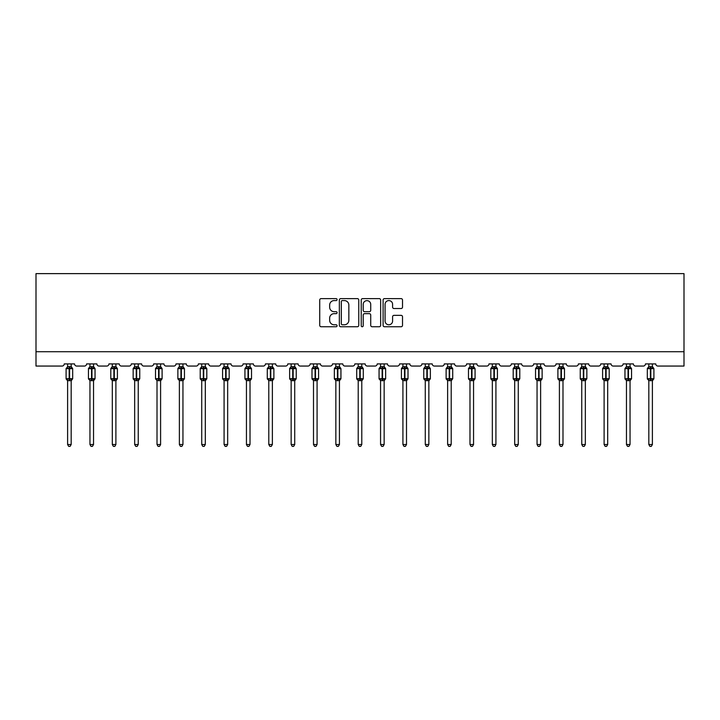 <?xml version="1.0" encoding="UTF-8"?>
<svg xmlns="http://www.w3.org/2000/svg" width="720" height="720" viewBox="0 0 720 720"><rect width="100%" height="100%" fill="white"/><g stroke="black" fill="none" stroke-linecap="round" stroke-linejoin="round"><path stroke-width="1.08" d="M337.077 299.592A0.981 0.981 0 0 0 336.087 298.611L321.147 298.611A1.404 1.404 0 0 0 319.734 300.015L319.734 325.332A1.404 1.404 0 0 0 321.147 326.745L336.087 326.745A0.981 0.981 0 0 0 337.077 325.755A0.981 0.981 0 0 0 336.087 324.774L334.152 324.774A4.5 4.5 0 0 1 329.652 320.274L329.652 318.159A4.5 4.5 0 0 1 334.152 313.659L336.087 313.659A0.981 0.981 0 0 0 337.077 312.678A0.981 0.981 0 0 0 336.087 311.688L334.152 311.688A4.5 4.5 0 0 1 329.652 307.188L329.652 305.082A4.5 4.5 0 0 1 334.152 300.582L336.087 300.582A0.981 0.981 0 0 0 337.077 299.592M401.103 308.529A1.404 1.404 0 0 0 402.516 307.116L402.516 300.015A1.404 1.404 0 0 0 401.103 298.611L384.507 298.611A1.404 1.404 0 0 0 383.103 300.015L383.103 325.332A1.404 1.404 0 0 0 384.507 326.745L401.103 326.745A1.404 1.404 0 0 0 402.516 325.332L402.516 316.755A1.404 1.404 0 0 0 401.103 315.351L394.002 315.351A1.404 1.404 0 0 0 392.598 316.755L392.598 321.012A3.762 3.762 0 0 1 388.836 324.774A3.762 3.762 0 0 1 385.074 321.012L385.074 304.344A3.762 3.762 0 0 1 388.836 300.582A3.762 3.762 0 0 1 392.598 304.344L392.598 307.116A1.404 1.404 0 0 0 394.002 308.529L401.103 308.529M684 351.72L684 273.627L36 273.627L36 366.057L62.082 366.057A2.151 2.151 0 0 0 64.233 363.906L74.547 363.906A2.151 2.151 0 0 0 76.698 366.057L84.438 366.057A2.151 2.151 0 0 0 86.589 363.906L96.903 363.906A2.151 2.151 0 0 0 99.054 366.057L106.794 366.057A2.151 2.151 0 0 0 108.936 363.906L119.259 363.906A2.151 2.151 0 0 0 121.41 366.057L129.141 366.057A2.151 2.151 0 0 0 131.292 363.906L141.615 363.906A2.151 2.151 0 0 0 143.757 366.057L151.497 366.057A2.151 2.151 0 0 0 153.648 363.906L163.962 363.906A2.151 2.151 0 0 0 166.113 366.057L173.853 366.057A2.151 2.151 0 0 0 176.004 363.906L186.318 363.906A2.151 2.151 0 0 0 188.469 366.057L196.209 366.057A2.151 2.151 0 0 0 198.36 363.906L208.674 363.906A2.151 2.151 0 0 0 210.825 366.057L218.565 366.057A2.151 2.151 0 0 0 220.716 363.906L231.03 363.906A2.151 2.151 0 0 0 233.181 366.057L240.921 366.057A2.151 2.151 0 0 0 243.072 363.906L253.386 363.906A2.151 2.151 0 0 0 255.537 366.057L263.277 366.057A2.151 2.151 0 0 0 265.419 363.906L275.742 363.906A2.151 2.151 0 0 0 277.893 366.057L285.624 366.057A2.151 2.151 0 0 0 287.775 363.906L298.098 363.906A2.151 2.151 0 0 0 300.24 366.057L307.98 366.057A2.151 2.151 0 0 0 310.131 363.906L320.445 363.906A2.151 2.151 0 0 0 322.596 366.057L330.336 366.057A2.151 2.151 0 0 0 332.487 363.906L342.801 363.906A2.151 2.151 0 0 0 344.952 366.057L352.692 366.057A2.151 2.151 0 0 0 354.843 363.906L365.157 363.906A2.151 2.151 0 0 0 367.308 366.057L375.048 366.057A2.151 2.151 0 0 0 377.199 363.906L387.513 363.906A2.151 2.151 0 0 0 389.664 366.057L397.404 366.057A2.151 2.151 0 0 0 399.555 363.906L409.869 363.906A2.151 2.151 0 0 0 412.02 366.057L419.76 366.057A2.151 2.151 0 0 0 421.902 363.906L432.225 363.906A2.151 2.151 0 0 0 434.376 366.057L442.107 366.057A2.151 2.151 0 0 0 444.258 363.906L454.581 363.906A2.151 2.151 0 0 0 456.723 366.057L464.463 366.057A2.151 2.151 0 0 0 466.614 363.906L476.928 363.906A2.151 2.151 0 0 0 479.079 366.057L486.819 366.057A2.151 2.151 0 0 0 488.97 363.906L499.284 363.906A2.151 2.151 0 0 0 501.435 366.057L509.175 366.057A2.151 2.151 0 0 0 511.326 363.906L521.64 363.906A2.151 2.151 0 0 0 523.791 366.057L531.531 366.057A2.151 2.151 0 0 0 533.682 363.906L543.996 363.906A2.151 2.151 0 0 0 546.147 366.057L553.887 366.057A2.151 2.151 0 0 0 556.038 363.906L566.352 363.906A2.151 2.151 0 0 0 568.503 366.057L576.243 366.057A2.151 2.151 0 0 0 578.385 363.906L588.708 363.906A2.151 2.151 0 0 0 590.859 366.057L598.59 366.057A2.151 2.151 0 0 0 600.741 363.906L611.064 363.906A2.151 2.151 0 0 0 613.206 366.057L620.946 366.057A2.151 2.151 0 0 0 623.097 363.906L633.411 363.906A2.151 2.151 0 0 0 635.562 366.057L643.302 366.057A2.151 2.151 0 0 0 645.453 363.906L655.767 363.906A2.151 2.151 0 0 0 657.918 366.057L684 366.057L684 351.72L36 351.72M358.767 300.015A1.404 1.404 0 0 0 357.363 298.611L340.767 298.611A1.404 1.404 0 0 0 339.354 300.015L339.354 325.332A1.404 1.404 0 0 0 340.767 326.745L357.363 326.745A1.404 1.404 0 0 0 358.767 325.332L358.767 300.015M362.637 298.611L379.233 298.611A1.404 1.404 0 0 1 380.646 300.015L380.646 325.332A1.404 1.404 0 0 1 379.233 326.745L372.132 326.745A1.404 1.404 0 0 1 370.728 325.332L370.728 315.063A1.404 1.404 0 0 0 369.315 313.659L364.608 313.659A1.404 1.404 0 0 0 363.204 315.063L363.204 325.755A0.981 0.981 0 0 1 362.214 326.745A0.981 0.981 0 0 1 361.233 325.755L361.233 300.015A1.404 1.404 0 0 1 362.637 298.611M342.315 300.582A0.981 0.981 0 0 0 341.325 301.563L341.325 323.784A0.981 0.981 0 0 0 342.315 324.774L344.349 324.774A4.5 4.5 0 0 0 348.849 320.274L348.849 305.082A4.5 4.5 0 0 0 344.349 300.582L342.315 300.582M370.728 304.416A3.762 3.762 0 0 0 366.966 300.645A3.762 3.762 0 0 0 363.204 304.416L363.204 310.284A1.404 1.404 0 0 0 364.608 311.688L369.315 311.688A1.404 1.404 0 0 0 370.728 310.284L370.728 304.416M71.181 363.906L71.181 366.759A1.575 1.503 180 0 0 72.009 368.064L67.077 368.532L66.564 368.001A0.72 0.72 0 0 0 66.096 368.667L66.096 378.702A0.72 0.72 0 0 0 66.564 379.377L67.077 378.837L72.009 379.305A1.575 1.503 -0 0 0 71.181 380.628L67.599 380.628A1.575 1.503 -0 0 0 66.771 379.305L66.771 379.305M67.599 363.906L67.599 366.822L69.174 366.606L69.174 378.702L72.684 378.702L72.684 368.667L66.096 368.667L66.096 378.702L69.174 378.702L69.174 380.763M71.181 380.619L71.181 444.51L67.599 444.51L67.599 380.619M69.174 366.606L71.181 366.75M67.599 366.516L66.771 368.064A1.575 1.503 180 0 0 67.599 366.75M67.077 368.532L67.599 366.822M71.181 366.822L71.703 368.532M67.077 378.837L67.599 380.547M71.703 378.837L71.181 380.547M71.181 444.51L70.101 446.373L68.67 446.373L67.599 444.51M72.684 368.667L72.216 368.001A0.72 0.72 0 0 1 72.423 368.118M71.181 380.853L72.684 378.702A0.72 0.72 0 0 1 72.648 378.936M93.537 363.906L93.537 366.75A1.575 1.503 180 0 0 94.365 368.064L89.433 368.532L88.92 368.001A0.72 0.72 0 0 0 88.452 368.667L88.452 378.702A0.72 0.72 0 0 0 88.92 379.377L88.452 378.702L95.04 378.702L95.04 368.667L93.537 366.516L94.572 368.001A0.72 0.72 0 0 1 94.779 368.118M93.537 380.853L95.04 378.702A0.72 0.72 0 0 1 95.004 378.936M89.955 380.628L89.955 380.628A1.575 1.503 -0 0 0 89.127 379.305L89.433 378.837L94.365 379.305A1.575 1.503 -0 0 0 93.537 380.628L89.955 380.547L89.955 444.51L93.537 444.51L93.537 380.619M115.893 363.906L115.893 366.75A1.575 1.503 180 0 0 116.721 368.064L111.789 368.532L111.276 368.001A0.72 0.72 0 0 0 110.799 368.667L110.799 378.702A0.72 0.72 0 0 0 111.276 379.377L110.799 378.702L117.396 378.702L117.396 368.667L115.893 366.516L116.928 368.001A0.72 0.72 0 0 1 117.126 368.118M115.893 380.853L117.396 378.702A0.72 0.72 0 0 1 117.351 378.936M112.311 380.628L112.311 380.628A1.575 1.503 -0 0 0 111.483 379.305L111.789 378.837L116.721 379.305A1.575 1.503 -0 0 0 115.893 380.628L112.302 380.547L112.311 444.51L115.893 444.51L115.893 380.619M138.24 363.906L138.24 366.75A1.575 1.503 180 0 0 139.068 368.064L134.145 368.532L133.623 368.001A0.72 0.72 0 0 0 133.155 368.667L133.155 378.702A0.72 0.72 0 0 0 133.623 379.377L133.155 378.702L139.752 378.702L139.752 368.667L138.24 366.516L139.275 368.001A0.72 0.72 0 0 1 139.482 368.118M138.24 380.853L139.752 378.702A0.72 0.72 0 0 1 139.707 378.936M134.658 380.628L134.658 380.628A1.575 1.503 -0 0 0 133.83 379.305L134.145 378.837L139.068 379.305A1.575 1.503 -0 0 0 138.24 380.628L134.658 380.547L134.658 444.51L138.24 444.51L138.24 380.619M160.596 363.906L160.596 366.75A1.575 1.503 180 0 0 161.424 368.064L156.501 368.532L155.979 368.001A0.72 0.72 0 0 0 155.511 368.667L155.511 378.702A0.72 0.72 0 0 0 155.979 379.377L155.511 378.702L162.099 378.702L162.099 368.667L160.596 366.516L161.631 368.001A0.72 0.72 0 0 1 161.838 368.118M160.596 380.853L162.099 378.702A0.72 0.72 0 0 1 162.063 378.936M157.014 380.628L157.014 380.628A1.575 1.503 -0 0 0 156.186 379.305L156.501 378.837L161.424 379.305A1.575 1.503 -0 0 0 160.596 380.628L157.014 380.547L157.014 444.51L160.596 444.51L160.596 380.619M89.955 380.853L89.127 379.305M89.955 363.906L89.955 366.822L93.537 366.759M91.53 366.606L91.53 368.667L88.452 368.667L89.127 368.064A1.575 1.503 180 0 0 89.955 366.75M89.433 368.532L89.955 366.822M93.537 366.822L94.059 368.532M89.433 378.837L89.955 380.547M94.059 378.837L93.537 380.547M93.537 444.51L92.457 446.373L91.026 446.373L89.955 444.51M112.311 380.853L111.483 379.305M112.311 363.906L112.302 366.822L115.893 366.759M113.886 366.606L113.886 368.667L110.799 368.667L111.483 368.064A1.575 1.503 180 0 0 112.311 366.75M111.789 368.532L112.302 366.822M115.893 366.822L116.406 368.532M111.789 378.837L112.302 380.547M116.406 378.837L115.893 380.547M115.893 444.51L114.813 446.373L113.382 446.373L112.311 444.51M134.658 380.853L133.83 379.305M134.658 363.906L134.658 366.822L138.24 366.759M136.242 366.606L136.242 368.667L133.155 368.667L133.83 368.064A1.575 1.503 180 0 0 134.658 366.75M134.145 368.532L134.658 366.822M138.249 366.822L138.762 368.532M134.145 378.837L134.658 380.547M138.762 378.837L138.249 380.547M138.24 444.51L137.169 446.373L135.738 446.373L134.658 444.51M157.014 380.853L156.186 379.305M157.014 363.906L157.014 366.822L160.596 366.759M158.589 366.606L158.589 368.667L155.511 368.667L156.186 368.064A1.575 1.503 180 0 0 157.014 366.75M156.501 368.532L157.014 366.822M160.596 366.822L161.118 368.532M156.501 378.837L157.014 380.547M161.118 378.837L160.596 380.547M160.596 444.51L159.525 446.373L158.094 446.373L157.014 444.51M182.952 363.906L182.952 366.75A1.575 1.503 180 0 0 183.78 368.064L178.848 368.532L178.335 368.001A0.72 0.72 0 0 0 177.867 368.667L177.867 378.702A0.72 0.72 0 0 0 178.335 379.377L177.867 378.702L184.455 378.702L184.455 368.667L182.952 366.516L183.987 368.001A0.72 0.72 0 0 1 184.194 368.118M182.952 380.853L184.455 378.702A0.72 0.72 0 0 1 184.419 378.936M179.37 380.628L179.37 380.628A1.575 1.503 -0 0 0 178.542 379.305L178.848 378.837L183.78 379.305A1.575 1.503 -0 0 0 182.952 380.628L179.37 380.547L179.37 444.51L182.952 444.51L182.952 380.619M179.37 380.853L178.542 379.305M179.37 363.906L179.37 366.822L182.952 366.759M180.945 366.606L180.945 368.667L177.867 368.667L178.542 368.064A1.575 1.503 180 0 0 179.37 366.75M178.848 368.532L179.37 366.822M182.952 366.822L183.474 368.532M178.848 378.837L179.37 380.547M183.474 378.837L182.952 380.547M182.952 444.51L181.881 446.373L180.45 446.373L179.37 444.51M205.308 363.906L205.308 366.75A1.575 1.503 180 0 0 206.136 368.064L201.204 368.532L200.691 368.001A0.72 0.72 0 0 0 200.223 368.667L200.223 378.702A0.72 0.72 0 0 0 200.691 379.377L200.223 378.702L206.811 378.702L206.811 368.667L205.308 366.516L206.343 368.001A0.72 0.72 0 0 1 206.55 368.118M205.308 380.853L206.811 378.702A0.72 0.72 0 0 1 206.775 378.936M201.726 380.628L201.726 380.628A1.575 1.503 -0 0 0 200.898 379.305L201.204 378.837L206.136 379.305A1.575 1.503 -0 0 0 205.308 380.628L201.726 380.547L201.726 444.51L205.308 444.51L205.308 380.619M201.726 380.853L200.898 379.305M201.726 363.906L201.726 366.822L205.308 366.759M203.301 366.606L203.301 368.667L200.223 368.667L200.898 368.064A1.575 1.503 180 0 0 201.726 366.75M201.204 368.532L201.726 366.822M205.308 366.822L205.83 368.532M201.204 378.837L201.726 380.547M205.83 378.837L205.308 380.547M205.308 444.51L204.237 446.373L202.797 446.373L201.726 444.51M227.664 363.906L227.664 366.75A1.575 1.503 180 0 0 228.492 368.064L223.56 368.532L223.047 368.001A0.72 0.72 0 0 0 222.579 368.667L222.579 378.702A0.72 0.72 0 0 0 223.047 379.377L222.579 378.702L229.167 378.702L229.167 368.667L227.664 366.516L228.699 368.001A0.72 0.72 0 0 1 228.906 368.118M227.664 380.853L229.167 378.702A0.72 0.72 0 0 1 229.131 378.936M224.082 380.628L224.082 380.628A1.575 1.503 -0 0 0 223.254 379.305L223.56 378.837L228.492 379.305A1.575 1.503 -0 0 0 227.664 380.628L224.082 380.547L224.082 444.51L227.664 444.51L227.664 380.619M224.082 380.853L223.254 379.305M224.082 363.906L224.082 366.822L227.664 366.759M225.657 366.606L225.657 368.667L222.579 368.667L223.254 368.064A1.575 1.503 180 0 0 224.082 366.75M223.56 368.532L224.082 366.822M227.664 366.822L228.186 368.532M223.56 378.837L224.082 380.547L223.56 378.837M228.186 378.837L227.664 380.547M227.664 444.51L226.584 446.373L225.153 446.373L224.082 444.51M250.299 367.416L251.055 368.001A0.72 0.72 0 0 1 251.262 368.118M250.02 363.906L250.02 366.75A1.575 1.503 180 0 0 250.848 368.064L245.916 368.532L245.403 368.001A0.72 0.72 0 0 0 244.935 368.667L244.935 378.702A0.72 0.72 0 0 0 245.403 379.377L244.935 378.702L251.523 378.702A0.72 0.72 0 0 1 251.487 378.936M246.438 380.628L246.438 380.628A1.575 1.503 -0 0 0 245.61 379.305L245.916 378.837L250.848 379.305A1.575 1.503 -0 0 0 250.02 380.628L246.438 380.547L246.438 444.51L250.02 444.51L250.02 380.619M246.438 380.853L245.61 379.305M250.02 380.853L251.523 378.702L251.523 368.667L244.935 368.667L245.61 368.064A1.575 1.503 180 0 0 246.438 366.75L250.02 366.759M246.438 363.906L246.438 366.759M245.916 368.532L246.438 366.822M250.02 366.822L250.542 368.532M245.916 378.837L246.438 380.547L245.916 378.837M250.542 378.837L250.02 380.547M250.02 444.51L248.94 446.373L247.509 446.373L246.438 444.51M272.376 363.906L272.376 366.75A1.575 1.503 180 0 0 273.204 368.064L268.272 368.532L267.759 368.001A0.72 0.72 0 0 0 267.282 368.667L267.282 378.702A0.72 0.72 0 0 0 267.759 379.377L267.282 378.702L273.879 378.702L273.879 368.667L272.376 366.516L273.411 368.001A0.72 0.72 0 0 1 273.609 368.118M272.376 380.853L273.879 378.702A0.72 0.72 0 0 1 273.834 378.936M268.794 380.628L268.794 380.628A1.575 1.503 -0 0 0 267.966 379.305L268.272 378.837L273.204 379.305A1.575 1.503 -0 0 0 272.376 380.628L268.785 380.547L268.794 444.51L272.376 444.51L272.376 380.619M268.794 380.853L267.966 379.305M268.794 363.906L268.785 366.822L272.376 366.759M270.369 366.606L270.369 368.667L267.282 368.667L267.966 368.064A1.575 1.503 180 0 0 268.794 366.75M268.272 368.532L268.785 366.822M272.376 366.822L272.889 368.532M268.272 378.837L268.785 380.547L268.272 378.837M272.889 378.837L272.376 380.547M272.376 444.51L271.296 446.373L269.865 446.373L268.794 444.51M294.723 363.906L294.723 366.75A1.575 1.503 180 0 0 295.551 368.064L290.628 368.532L290.106 368.001A0.72 0.72 0 0 0 289.638 368.667L289.638 378.702A0.72 0.72 0 0 0 290.106 379.377L289.638 378.702L296.235 378.702L296.235 368.667L294.723 366.516L295.758 368.001A0.72 0.72 0 0 1 295.965 368.118M294.723 380.853L296.235 378.702A0.72 0.72 0 0 1 296.19 378.936M291.141 380.628L291.141 380.628A1.575 1.503 -0 0 0 290.313 379.305L290.628 378.837L295.551 379.305A1.575 1.503 -0 0 0 294.723 380.628L291.141 380.547L291.141 444.51L294.723 444.51L294.723 380.619M291.141 380.853L290.313 379.305M291.141 363.906L291.141 366.822L294.723 366.759M292.725 366.606L292.725 368.667L289.638 368.667L290.313 368.064A1.575 1.503 180 0 0 291.141 366.75M290.628 368.532L291.141 366.822M294.732 366.822L295.245 368.532M290.628 378.837L291.141 380.547L290.628 378.837M295.245 378.837L294.732 380.547M294.723 444.51L293.652 446.373L292.221 446.373L291.141 444.51M317.079 363.906L317.079 366.75A1.575 1.503 180 0 0 317.907 368.064L312.984 368.532L312.462 368.001A0.72 0.72 0 0 0 311.994 368.667L311.994 378.702A0.72 0.72 0 0 0 312.462 379.377L311.994 378.702L318.582 378.702L318.582 368.667L317.079 366.516L318.114 368.001A0.72 0.72 0 0 1 318.321 368.118M317.079 380.853L318.582 378.702A0.72 0.72 0 0 1 318.546 378.936M313.497 380.628L313.497 380.628A1.575 1.503 -0 0 0 312.669 379.305L312.984 378.837L317.907 379.305A1.575 1.503 -0 0 0 317.079 380.628L313.497 380.547L313.497 444.51L317.079 444.51L317.079 380.619M313.497 380.853L312.669 379.305M313.497 363.906L313.497 366.822L317.079 366.759M315.072 366.606L315.072 368.667L311.994 368.667L312.669 368.064A1.575 1.503 180 0 0 313.497 366.75M312.984 368.532L313.497 366.822M317.079 366.822L317.601 368.532M312.984 378.837L313.497 380.547L312.984 378.837M317.601 378.837L317.079 380.547M317.079 444.51L316.008 446.373L314.577 446.373L313.497 444.51M339.723 367.416L340.47 368.001A0.72 0.72 0 0 1 340.677 368.118M339.435 363.906L339.435 366.75A1.575 1.503 180 0 0 340.263 368.064L335.331 368.532L334.818 368.001A0.72 0.72 0 0 0 334.35 368.667L334.35 378.702A0.72 0.72 0 0 0 334.818 379.377L334.35 378.702L340.938 378.702A0.72 0.72 0 0 1 340.902 378.936M335.853 380.628L335.853 380.628A1.575 1.503 -0 0 0 335.025 379.305L335.331 378.837L340.263 379.305A1.575 1.503 -0 0 0 339.435 380.628L335.853 380.547L335.853 444.51L339.435 444.51L339.435 380.619M335.853 380.853L335.025 379.305M339.435 380.853L340.938 378.702L340.938 368.667L334.35 368.667L335.025 368.064A1.575 1.503 180 0 0 335.853 366.75L339.435 366.759M335.853 363.906L335.853 366.759M335.331 368.532L335.853 366.822M339.435 366.822L339.957 368.532M335.331 378.837L335.853 380.547L335.331 378.837M339.957 378.837L339.435 380.547M339.435 444.51L338.364 446.373L336.933 446.373L335.853 444.51M362.079 367.416L362.826 368.001A0.72 0.72 0 0 1 363.033 368.118M361.791 363.906L361.791 366.75A1.575 1.503 180 0 0 362.619 368.064L357.687 368.532L357.174 368.001A0.72 0.72 0 0 0 356.706 368.667L356.706 378.702A0.72 0.72 0 0 0 357.174 379.377L356.706 378.702L363.294 378.702A0.72 0.72 0 0 1 363.258 378.936M358.209 380.628L358.209 380.628A1.575 1.503 -0 0 0 357.381 379.305L357.687 378.837L362.619 379.305A1.575 1.503 -0 0 0 361.791 380.628L358.209 380.547L358.209 444.51L361.791 444.51L361.791 380.619M358.209 380.853L357.381 379.305M361.791 380.853L363.294 378.702L363.294 368.667L356.706 368.667L357.381 368.064A1.575 1.503 180 0 0 358.209 366.75L361.791 366.759M358.209 363.906L358.209 366.759M357.687 368.532L358.209 366.822M361.791 366.822L362.313 368.532M357.687 378.837L358.209 380.547L357.687 378.837M362.313 378.837L361.791 380.547M361.791 444.51L360.72 446.373L359.28 446.373L358.209 444.51M384.426 367.416L385.182 368.001A0.72 0.72 0 0 1 385.389 368.118M384.147 363.906L384.147 366.75A1.575 1.503 180 0 0 384.975 368.064L380.043 368.532L379.53 368.001A0.72 0.72 0 0 0 379.062 368.667L379.062 378.702A0.72 0.72 0 0 0 379.53 379.377L379.062 378.702L385.65 378.702A0.72 0.72 0 0 1 385.614 378.936M380.565 380.628L380.565 380.628A1.575 1.503 -0 0 0 379.737 379.305L380.043 378.837L384.975 379.305A1.575 1.503 -0 0 0 384.147 380.628L380.565 380.547L380.565 444.51L384.147 444.51L384.147 380.619M380.565 380.853L379.737 379.305M384.147 380.853L385.65 378.702L385.65 368.667L379.062 368.667L379.737 368.064A1.575 1.503 180 0 0 380.565 366.75L384.147 366.759M380.565 363.906L380.565 366.759M380.043 368.532L380.565 366.822M384.147 366.822L384.669 368.532M380.043 378.837L380.565 380.547L380.043 378.837M384.669 378.837L384.147 380.547M384.147 444.51L383.067 446.373L381.636 446.373L380.565 444.51M406.503 363.906L406.503 366.75A1.575 1.503 180 0 0 407.331 368.064L402.399 368.532L401.886 368.001A0.72 0.72 0 0 0 401.418 368.667L401.418 378.702A0.72 0.72 0 0 0 401.886 379.377L401.418 378.702L408.006 378.702L408.006 368.667L406.503 366.516L407.538 368.001A0.72 0.72 0 0 1 407.745 368.118M406.503 380.853L408.006 378.702A0.72 0.72 0 0 1 407.97 378.936M402.921 380.628L402.921 380.628A1.575 1.503 -0 0 0 402.093 379.305L402.399 378.837L407.331 379.305A1.575 1.503 -0 0 0 406.503 380.628L402.921 380.547L402.921 444.51L406.503 444.51L406.503 380.619M402.921 380.853L402.093 379.305M402.921 363.906L402.921 366.822L406.503 366.759M404.496 366.606L404.496 368.667L401.418 368.667L402.093 368.064A1.575 1.503 180 0 0 402.921 366.75M402.399 368.532L402.921 366.822M406.503 366.822L407.016 368.532M402.399 378.837L402.921 380.547L402.399 378.837M407.016 378.837L406.503 380.547M406.503 444.51L405.423 446.373L403.992 446.373L402.921 444.51M428.859 363.906L428.859 366.75A1.575 1.503 180 0 0 429.687 368.064L424.755 368.532L424.242 368.001A0.72 0.72 0 0 0 423.765 368.667L423.765 378.702A0.72 0.72 0 0 0 424.242 379.377L423.765 378.702L430.362 378.702L430.362 368.667L428.859 366.516L429.894 368.001A0.72 0.72 0 0 1 430.092 368.118M428.859 380.853L430.362 378.702A0.72 0.72 0 0 1 430.317 378.936M425.277 380.628L425.277 380.628A1.575 1.503 -0 0 0 424.449 379.305L424.755 378.837L429.687 379.305A1.575 1.503 -0 0 0 428.859 380.628L425.268 380.547L425.277 444.51L428.859 444.51L428.859 380.619M425.277 380.853L424.449 379.305M425.277 363.906L425.268 366.822L428.859 366.759M426.852 366.606L426.852 368.667L423.765 368.667L424.449 368.064A1.575 1.503 180 0 0 425.277 366.75M424.755 368.532L425.268 366.822M428.859 366.822L429.372 368.532M424.755 378.837L425.268 380.547L424.755 378.837M429.372 378.837L428.859 380.547M428.859 444.51L427.779 446.373L426.348 446.373L425.277 444.51M451.206 363.906L451.206 366.75A1.575 1.503 180 0 0 452.034 368.064L447.111 368.532L446.589 368.001A0.72 0.72 0 0 0 446.121 368.667L446.121 378.702A0.72 0.72 0 0 0 446.589 379.377L446.121 378.702L452.718 378.702L452.718 368.667L451.206 366.516L452.241 368.001A0.72 0.72 0 0 1 452.448 368.118M451.206 380.853L452.718 378.702A0.72 0.72 0 0 1 452.673 378.936M447.624 380.628L447.624 380.628A1.575 1.503 -0 0 0 446.796 379.305L447.111 378.837L452.034 379.305A1.575 1.503 -0 0 0 451.206 380.628L447.624 380.547L447.624 444.51L451.206 444.51L451.206 380.619M447.624 380.853L446.796 379.305M447.624 363.906L447.624 366.822L451.206 366.759M449.208 366.606L449.208 368.667L446.121 368.667L446.796 368.064A1.575 1.503 180 0 0 447.624 366.75M447.111 368.532L447.624 366.822M451.215 366.822L451.728 368.532M447.111 378.837L447.624 380.547L447.111 378.837M451.728 378.837L451.215 380.547M451.206 444.51L450.135 446.373L448.704 446.373L447.624 444.51M473.562 363.906L473.562 366.75A1.575 1.503 180 0 0 474.39 368.064L469.458 368.532L468.945 368.001A0.72 0.72 0 0 0 468.477 368.667L468.477 378.702A0.72 0.72 0 0 0 468.945 379.377L468.477 378.702L475.065 378.702L475.065 368.667L473.562 366.516L474.597 368.001A0.72 0.72 0 0 1 474.831 368.136M473.562 380.853L475.065 378.702A0.72 0.72 0 0 1 475.029 378.936M469.98 380.628L469.98 380.628A1.575 1.503 -0 0 0 469.152 379.305L469.458 378.837L474.39 379.305A1.575 1.503 -0 0 0 473.562 380.628L469.98 380.547L469.98 444.51L473.562 444.51L473.562 380.619M469.98 380.853L469.152 379.305M469.98 363.906L469.98 366.822L473.562 366.759M471.555 366.606L471.555 368.667L468.477 368.667L469.152 368.064A1.575 1.503 180 0 0 469.98 366.75M469.458 368.532L469.98 366.822M473.562 366.822L474.084 368.532M469.458 378.837L469.98 380.547L469.458 378.837M474.084 378.837L473.562 380.547M473.562 444.51L472.491 446.373L471.06 446.373L469.98 444.51M495.918 363.906L495.918 366.75A1.575 1.503 180 0 0 496.746 368.064L491.814 368.532L491.301 368.001A0.72 0.72 0 0 0 490.833 368.667L490.833 378.702A0.72 0.72 0 0 0 491.301 379.377L490.833 378.702L497.421 378.702L497.421 368.667L495.918 366.516L496.953 368.001A0.72 0.72 0 0 1 497.187 368.136M495.918 380.853L497.421 378.702A0.72 0.72 0 0 1 497.385 378.936M492.336 380.628L492.336 380.628A1.575 1.503 -0 0 0 491.508 379.305L491.814 378.837L496.746 379.305A1.575 1.503 -0 0 0 495.918 380.628L492.336 380.547L492.336 444.51L495.918 444.51L495.918 380.619M492.336 380.853L491.508 379.305M492.336 363.906L492.336 366.822L495.918 366.759M493.911 366.606L493.911 368.667L490.833 368.667L491.508 368.064A1.575 1.503 180 0 0 492.336 366.75M491.814 368.532L492.336 366.822M495.918 366.822L496.44 368.532M491.814 378.837L492.336 380.547L491.814 378.837M496.44 378.837L495.918 380.547M495.918 444.51L494.847 446.373L493.416 446.373L492.336 444.51M518.274 363.906L518.274 366.75A1.575 1.503 180 0 0 519.102 368.064L514.17 368.532L513.657 368.001A0.72 0.72 0 0 0 513.189 368.667L513.189 378.702A0.72 0.72 0 0 0 513.657 379.377L513.189 378.702L519.777 378.702L519.777 368.667L518.274 366.516L519.309 368.001A0.72 0.72 0 0 1 519.516 368.118M518.274 380.853L519.777 378.702A0.72 0.72 0 0 1 519.741 378.936M514.692 380.628L514.692 380.628A1.575 1.503 -0 0 0 513.864 379.305L514.17 378.837L519.102 379.305A1.575 1.503 -0 0 0 518.274 380.628L514.692 380.547L514.692 444.51L518.274 444.51L518.274 380.619M514.692 380.853L513.864 379.305M514.692 363.906L514.692 366.822L518.274 366.759M516.267 366.606L516.267 368.667L513.189 368.667L513.864 368.064A1.575 1.503 180 0 0 514.692 366.75M514.17 368.532L514.692 366.822M518.274 366.822L518.796 368.532M514.17 378.837L514.692 380.547L514.17 378.837M518.796 378.837L518.274 380.547M518.274 444.51L517.203 446.373L515.763 446.373L514.692 444.51M540.63 363.906L540.63 366.75A1.575 1.503 180 0 0 541.458 368.064L536.526 368.532L536.013 368.001A0.72 0.72 0 0 0 535.545 368.667L535.545 378.702A0.72 0.72 0 0 0 536.013 379.377L535.545 378.702L542.133 378.702L542.133 368.667L540.63 366.516L541.665 368.001A0.72 0.72 0 0 1 541.89 368.136M540.63 380.853L542.133 378.702A0.72 0.72 0 0 1 542.097 378.936M537.048 380.628L537.048 380.628A1.575 1.503 -0 0 0 536.22 379.305L536.526 378.837L541.458 379.305A1.575 1.503 -0 0 0 540.63 380.628L537.048 380.547L537.048 444.51L540.63 444.51L540.63 380.619M537.048 380.853L536.22 379.305M537.048 363.906L537.048 366.822L540.63 366.759M538.623 366.606L538.623 368.667L535.545 368.667L536.22 368.064A1.575 1.503 180 0 0 537.048 366.75M536.526 368.532L537.048 366.822M540.63 366.822L541.152 368.532M536.526 378.837L537.048 380.547L536.526 378.837M541.152 378.837L540.63 380.547M540.63 444.51L539.55 446.373L538.119 446.373L537.048 444.51M562.986 363.906L562.986 366.75A1.575 1.503 180 0 0 563.814 368.064L558.882 368.532L558.369 368.001A0.72 0.72 0 0 0 557.901 368.667L557.901 378.702A0.72 0.72 0 0 0 558.369 379.377L557.901 378.702L564.489 378.702L564.489 368.667L562.986 366.516L564.021 368.001A0.72 0.72 0 0 1 564.246 368.136M562.986 380.853L564.489 378.702A0.72 0.72 0 0 1 564.453 378.936M559.404 380.628L559.404 380.628A1.575 1.503 -0 0 0 558.576 379.305L558.882 378.837L563.814 379.305A1.575 1.503 -0 0 0 562.986 380.628L559.404 380.547L559.404 444.51L562.986 444.51L562.986 380.619M559.404 380.853L558.576 379.305M559.404 363.906L559.404 366.822L562.986 366.759M560.979 366.606L560.979 368.667L557.901 368.667L558.576 368.064A1.575 1.503 180 0 0 559.404 366.75M558.882 368.532L559.404 366.822M562.986 366.822L563.499 368.532M558.882 378.837L559.404 380.547L558.882 378.837M563.499 378.837L562.986 380.547M562.986 444.51L561.906 446.373L560.475 446.373L559.404 444.51M585.342 363.906L585.342 366.75A1.575 1.503 180 0 0 586.17 368.064L581.238 368.532L580.725 368.001A0.72 0.72 0 0 0 580.248 368.667L580.248 378.702A0.72 0.72 0 0 0 580.725 379.377L580.248 378.702L586.845 378.702L586.845 368.667L585.342 366.516L586.377 368.001A0.72 0.72 0 0 1 586.575 368.118M585.342 380.853L586.845 378.702A0.72 0.72 0 0 1 586.8 378.936M581.76 380.628L581.76 380.628A1.575 1.503 -0 0 0 580.932 379.305L581.238 378.837L586.17 379.305A1.575 1.503 -0 0 0 585.342 380.628L581.751 380.547L581.76 444.51L585.342 444.51L585.342 380.619M581.76 380.853L580.932 379.305M581.76 363.906L581.751 366.822L585.342 366.759M583.335 366.606L583.335 368.667L580.248 368.667L580.932 368.064A1.575 1.503 180 0 0 581.76 366.75M581.238 368.532L581.751 366.822M585.342 366.822L585.855 368.532M581.238 378.837L581.751 380.547L581.238 378.837M585.855 378.837L585.342 380.547M585.342 444.51L584.262 446.373L582.831 446.373L581.76 444.51M607.689 363.906L607.689 366.75A1.575 1.503 180 0 0 608.517 368.064L603.594 368.532L603.072 368.001A0.72 0.72 0 0 0 602.604 368.667L602.604 378.702A0.72 0.72 0 0 0 603.072 379.377L602.604 378.702L609.201 378.702L609.201 368.667L607.689 366.516L608.724 368.001A0.72 0.72 0 0 1 608.931 368.118M607.689 380.853L609.201 378.702A0.72 0.72 0 0 1 609.156 378.936M604.107 380.628L604.107 380.628A1.575 1.503 -0 0 0 603.279 379.305L603.594 378.837L608.517 379.305A1.575 1.503 -0 0 0 607.689 380.628L604.107 380.547L604.107 444.51L607.689 444.51L607.689 380.619M604.107 380.853L603.279 379.305M604.107 363.906L604.107 366.822L607.689 366.759M605.691 366.606L605.691 368.667L602.604 368.667L603.279 368.064A1.575 1.503 180 0 0 604.107 366.75M603.594 368.532L604.107 366.822M607.698 366.822L608.211 368.532M603.594 378.837L604.107 380.547L603.594 378.837M608.211 378.837L607.698 380.547M607.689 444.51L606.618 446.373L605.187 446.373L604.107 444.51M630.045 363.906L630.045 366.75A1.575 1.503 180 0 0 630.873 368.064L625.941 368.532L625.428 368.001A0.72 0.72 0 0 0 624.96 368.667L624.96 378.702A0.72 0.72 0 0 0 625.428 379.377L624.96 378.702L631.548 378.702L631.548 368.667L630.045 366.516L631.08 368.001A0.72 0.72 0 0 1 631.287 368.118M630.045 380.853L631.548 378.702A0.72 0.72 0 0 1 631.512 378.936M626.463 380.628L626.463 380.628A1.575 1.503 -0 0 0 625.635 379.305L625.941 378.837L630.873 379.305A1.575 1.503 -0 0 0 630.045 380.628L626.463 380.547L626.463 444.51L630.045 444.51L630.045 380.619M626.463 380.853L625.635 379.305M626.463 363.906L626.463 366.822L630.045 366.759M628.038 366.606L628.038 368.667L624.96 368.667L625.635 368.064A1.575 1.503 180 0 0 626.463 366.75M625.941 368.532L626.463 366.822M630.045 366.822L630.567 368.532M625.941 378.837L626.463 380.547L625.941 378.837M630.567 378.837L630.045 380.547M630.045 444.51L628.974 446.373L627.543 446.373L626.463 444.51M652.401 363.906L652.401 366.75A1.575 1.503 180 0 0 653.229 368.064L648.297 368.532L647.784 368.001A0.72 0.72 0 0 0 647.316 368.667L647.316 378.702A0.72 0.72 0 0 0 647.784 379.377L647.316 378.702L653.904 378.702L653.904 368.667L652.401 366.516L653.436 368.001A0.72 0.72 0 0 1 653.67 368.136M652.401 380.853L653.904 378.702A0.72 0.72 0 0 1 653.868 378.936M648.819 380.628L648.819 380.628A1.575 1.503 -0 0 0 647.991 379.305L648.297 378.837L653.229 379.305A1.575 1.503 -0 0 0 652.401 380.628L648.819 380.547L648.819 444.51L652.401 444.51L652.401 380.619M648.819 380.853L647.991 379.305M648.819 363.906L648.819 366.822L652.401 366.759M650.394 366.606L650.394 368.667L647.316 368.667L647.991 368.064A1.575 1.503 180 0 0 648.819 366.75M648.297 368.532L648.819 366.822M652.401 366.822L652.923 368.532M648.297 378.837L648.819 380.547L648.297 378.837M652.923 378.837L652.401 380.547M652.401 444.51L651.33 446.373L649.899 446.373L648.819 444.51M69.606 380.763L69.606 366.606M95.04 368.667L91.53 368.667L91.53 380.763M91.962 380.763L91.962 366.606M117.396 368.667L113.886 368.667L113.886 380.763M114.309 380.763L114.309 366.606M139.752 368.667L136.242 368.667L136.242 380.763M136.665 380.763L136.665 366.606M162.099 368.667L158.589 368.667L158.589 380.763M159.021 380.763L159.021 366.606M184.455 368.667L180.945 368.667L180.945 380.763M181.377 380.763L181.377 366.606M206.811 368.667L203.301 368.667L203.301 380.763M203.733 380.763L203.733 366.606M229.167 368.667L225.657 368.667L225.657 380.763M226.089 380.763L226.089 366.606M248.013 366.606L248.013 380.763M248.445 380.763L248.445 366.606M273.879 368.667L270.369 368.667L270.369 380.763M270.792 380.763L270.792 366.606M296.235 368.667L292.725 368.667L292.725 380.763M293.148 380.763L293.148 366.606M318.582 368.667L315.072 368.667L315.072 380.763M315.504 380.763L315.504 366.606M337.428 366.606L337.428 380.763M337.86 380.763L337.86 366.606M359.784 366.606L359.784 380.763M360.216 380.763L360.216 366.606M382.14 366.606L382.14 380.763M382.572 380.763L382.572 366.606M408.006 368.667L404.496 368.667L404.496 380.763M404.928 380.763L404.928 366.606M430.362 368.667L426.852 368.667L426.852 380.763M427.275 380.763L427.275 366.606M452.718 368.667L449.208 368.667L449.208 380.763M449.631 380.763L449.631 366.606M475.065 368.667L471.555 368.667L471.555 380.763M471.987 380.763L471.987 366.606M497.421 368.667L493.911 368.667L493.911 380.763M494.343 380.763L494.343 366.606M519.777 368.667L516.267 368.667L516.267 380.763M516.699 380.763L516.699 366.606M542.133 368.667L538.623 368.667L538.623 380.763M539.055 380.763L539.055 366.606M564.489 368.667L560.979 368.667L560.979 380.763M561.411 380.763L561.411 366.606M586.845 368.667L583.335 368.667L583.335 380.763M583.758 380.763L583.758 366.606M609.201 368.667L605.691 368.667L605.691 380.763M606.114 380.763L606.114 366.606M631.548 368.667L628.038 368.667L628.038 380.763M628.47 380.763L628.47 366.606M653.904 368.667L650.394 368.667L650.394 380.763M650.826 380.763L650.826 366.606M72.216 368.001L71.181 366.516L72.216 368.001M66.096 378.702L67.599 380.853M66.564 368.001L66.096 368.667M134.658 366.516L133.623 368.001L134.379 367.416M157.014 366.516L155.979 368.001L156.735 367.416M88.452 378.702L88.452 368.667M88.92 368.001L89.955 366.516M110.799 378.702L110.799 368.667M111.276 368.001L112.311 366.516M133.155 378.702L133.155 368.667M155.511 378.702L155.511 368.667M179.37 366.516L178.335 368.001L179.091 367.416M177.867 378.702L177.867 368.667M201.726 366.516L200.691 368.001L201.438 367.416M200.223 378.702L200.223 368.667M224.082 366.516L223.047 368.001L223.794 367.416M222.579 378.702L222.579 368.667M246.438 366.516L245.403 368.001L246.15 367.416M244.935 378.702L244.935 368.667M250.02 366.516L251.523 368.667M268.794 366.516L267.759 368.001L268.506 367.416M267.282 378.702L267.282 368.667M289.638 378.702L289.638 368.667M290.106 368.001L291.141 366.516M311.994 378.702L311.994 368.667M312.462 368.001L313.497 366.516M335.853 366.516L334.818 368.001L335.574 367.416M334.35 378.702L334.35 368.667M339.435 366.516L340.938 368.667M358.209 366.516L357.174 368.001L357.921 367.416M356.706 378.702L356.706 368.667M361.791 366.516L363.294 368.667M380.565 366.516L379.53 368.001L380.277 367.416M379.062 378.702L379.062 368.667M384.147 366.516L385.65 368.667M402.921 366.516L401.418 368.667L401.418 378.702M425.277 366.516L424.242 368.001L424.989 367.416M423.765 378.702L423.765 368.667M447.624 366.516L446.121 368.667L446.121 378.702M468.477 378.702L468.477 368.667M468.945 368.001L469.98 366.516M490.833 378.702L490.833 368.667M491.301 368.001L492.336 366.516M514.692 366.516L513.189 368.667L513.189 378.702M536.76 367.416L535.545 368.667L535.545 378.702M536.013 368.001L537.048 366.516M557.901 378.702L557.901 368.667M558.369 368.001L559.404 366.516M581.76 366.516L580.248 368.667L580.248 378.702M604.107 366.516L602.604 368.667L602.604 378.702M626.463 366.516L624.96 368.667L624.96 378.702M647.316 378.702L647.316 368.667M647.784 368.001L648.819 366.516"/></g></svg>

